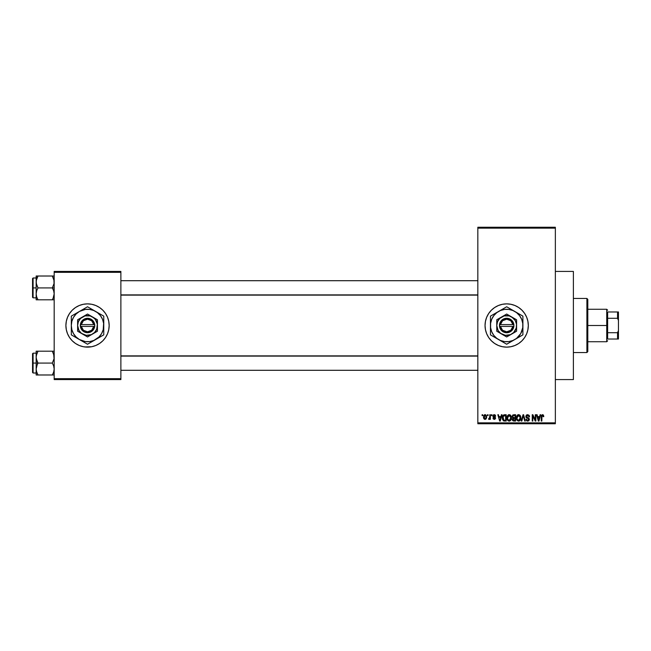 <?xml version="1.0" encoding="UTF-8"?>
<svg xmlns="http://www.w3.org/2000/svg" width="651" height="651" viewBox="0 0 651 651"><rect width="100%" height="100%" fill="white"/><g stroke="black" fill="none" stroke-linecap="round" stroke-linejoin="round"><path stroke-width="0.98" d="M502.474 346.723A21.629 21.629 0 0 0 506.665 347.129A21.629 21.629 0 0 1 485.044 325.5A21.629 21.629 0 0 1 506.681 303.871A21.629 21.629 0 0 0 502.474 304.277M498.381 305.522A21.629 21.629 0 0 0 485.459 321.277L486.696 317.224L488.689 313.481L491.383 310.201L494.662 307.516L498.397 305.514L502.458 304.286A21.629 21.629 0 0 0 498.414 305.506M485.459 321.285A21.629 21.629 0 0 0 498.381 345.478L494.662 343.484L491.383 340.798L488.689 337.519L486.696 333.776L485.459 329.723L485.044 325.5L485.459 321.277M498.414 345.494A21.629 21.629 0 0 0 502.442 346.714L498.397 345.486M555.352 379.582L573.385 379.582L573.385 271.418L555.352 271.418L573.385 271.418L573.385 379.582L555.352 379.582M83.312 304.286L87.535 303.871L91.758 304.286L95.811 305.514L99.554 307.516L102.834 310.201L105.519 313.481L107.521 317.224L108.75 321.277L109.165 325.5L108.75 329.723L107.521 333.776L105.519 337.519L102.834 340.798L99.554 343.484L95.811 345.486L91.758 346.714L87.535 347.129L83.312 346.714L79.259 345.486L75.516 343.484L72.237 340.798L69.543 337.519L67.549 333.776L66.321 329.723L65.897 325.5L66.321 321.277L67.549 317.224L69.543 313.481L72.237 310.201L75.516 307.516L79.259 305.514L83.312 304.286L87.535 303.871A21.629 21.629 0 0 0 65.897 325.5A21.629 21.629 0 0 0 87.535 347.129A21.629 21.629 0 0 1 65.897 325.5A21.629 21.629 0 0 1 87.535 303.871L90.359 304.05M477.834 228.151L477.834 422.849L555.352 422.849L555.352 228.151L477.834 228.151L477.834 227.248L555.352 227.248L555.352 228.151L555.352 227.248L477.834 227.248L477.834 423.752L555.352 423.752L555.352 228.151L477.834 228.151M487.501 415.639L487.501 414.736L488.079 414.736L488.079 415.639L487.501 415.639L488.079 415.639L488.079 414.736L487.501 414.736L488.079 414.736L488.079 415.639L487.501 415.639L487.501 414.736L487.501 415.639M489.796 418.593L489.113 419.407L489.796 418.593L489.113 419.407L488.567 419.163L489.69 418.056L489.796 414.736L490.374 414.736L490.374 419.325L489.796 419.325L489.796 418.593L489.251 419.382L488.567 419.163L489.601 418.284L489.796 417.112L488.567 419.163L489.113 419.407L489.796 418.593L489.796 419.325L490.374 419.325L490.374 414.736L489.796 414.736L490.374 414.736L490.374 419.325L489.796 419.325M491.44 415.639L491.44 414.736L492.01 414.736L492.01 415.639L491.44 415.639L492.01 415.639L492.01 414.736L491.44 414.736L492.01 414.736L492.01 415.639L491.44 415.639L491.44 414.736L491.44 415.639M492.913 416.135L493.735 414.752L495.134 414.915L495.696 416.127L494.255 415.314L493.491 416.135L495.191 417.136L495.614 418.227L494.833 419.325L493.368 419.049L492.994 418.097L494.304 418.756L495.029 418.08L493.295 417.161L492.913 416.135L495.045 418.194L494.304 418.756L492.994 418.097L494.321 419.407L495.614 418.097L493.482 416.022L494.255 415.314L495.696 416.127L494.296 414.654L492.921 415.997M501.408 414.736L500.912 416.624L501.408 414.736L502.011 414.736L500.261 421.051L499.659 421.051L497.828 414.736L498.43 414.736L498.926 416.624L500.912 416.624L498.926 416.624L498.43 414.736L497.828 414.736L499.659 421.051L500.261 421.051L502.011 414.736L501.408 414.736L502.011 414.736L500.261 421.051L499.659 421.051L497.828 414.736L498.43 414.736M509.22 414.654L510.563 415.248L511.304 416.689L510.84 420.204L508.675 421.051L507.227 419.423L507.3 416.144L509.22 414.654L507.577 415.623L507.007 417.885C506.909 419.635 507.642 420.717 509.212 421.132C510.815 420.709 511.556 419.602 511.434 417.812L510.864 415.647L509.342 414.663M518.644 414.654L519.986 415.248L520.727 416.689L520.263 420.204L518.098 421.051L516.65 419.423L516.723 416.144L518.644 414.654L517 415.623L516.43 417.885C516.333 419.635 517.065 420.717 518.635 421.132C520.239 420.709 520.979 419.602 520.857 417.812L520.287 415.647L518.774 414.663M542.218 414.695L543.382 414.996L543.797 416.624L543.227 416.705L542.828 415.468L541.998 415.68L541.835 421.051L541.258 421.051L541.461 415.387L542.56 414.654L541.258 416.762L541.258 421.051L541.835 421.051L541.917 415.867L542.535 415.395L543.227 416.705L543.797 416.624L543.455 415.102L543.797 416.624L543.219 416.494M502.458 304.286L506.681 303.871L510.897 304.286L514.957 305.514L518.701 307.516L521.972 310.201L524.665 313.481L526.667 317.224L527.896 321.277L528.311 325.5L527.896 329.723L526.667 333.776L524.665 337.519L521.972 340.798L518.701 343.484L514.957 345.486L510.897 346.714L506.681 347.129L502.458 346.714M540.086 414.736L539.589 416.624L540.086 414.736L540.688 414.736L538.938 421.051L538.336 421.051L536.505 414.736L537.108 414.736L537.604 416.624L539.589 416.624L537.604 416.624L537.108 414.736L536.505 414.736L538.336 421.051L538.938 421.051L540.688 414.736L540.086 414.736L540.688 414.736L538.938 421.051L538.336 421.051L536.505 414.736L537.108 414.736M535.277 414.736L535.277 419.789L535.277 414.736L535.854 414.736L535.854 421.051L535.236 421.051L532.819 415.989L532.819 421.051L532.241 421.051L532.241 414.736L532.86 414.736L535.277 419.789L532.86 414.736L532.241 414.736L532.241 421.051L532.819 421.051L532.819 415.989L535.236 421.051L535.854 421.051L535.854 414.736L535.277 414.736L535.854 414.736L535.854 421.051L535.236 421.051M525.862 416.713L526.342 415.167L527.644 414.654L529.06 415.289L529.54 416.786L528.97 416.868L527.871 415.419L526.504 416.038L526.692 417.169L528.726 418.032L529.353 419.089L528.946 420.636L527.562 421.124L526.464 420.579L526.016 419.244L527.831 420.391L528.653 419.952L528.71 418.878L526.342 417.73L525.853 416.485L526.724 417.983L528.62 418.739L528.799 419.382L527.725 420.391L526.016 419.244L527.741 421.132L529.377 419.399L526.423 416.477L527.587 415.395L529.54 416.786L527.644 414.654L525.862 416.306M521.239 421.051L523.038 414.736L523.599 414.736L525.3 421.051L524.706 421.051L523.355 415.476L521.842 421.051L521.239 421.051L521.842 421.051L523.355 415.476L524.706 421.051L525.3 421.051L523.599 414.736L523.038 414.736L523.599 414.736L525.3 421.051L524.706 421.051L523.355 415.476L521.842 421.051L521.239 421.051L523.038 414.736L521.239 421.051M513.834 414.736L512.085 416.591L512.785 414.98L515.608 414.736L515.608 421.051L512.671 420.627L512.256 419.268L512.874 418.137L512.085 416.591L512.874 418.137L512.247 419.464L513.826 421.051L515.608 421.051L515.608 414.736L513.834 414.736L515.608 414.736L515.608 421.051L513.826 421.051M502.775 415.753L504.509 414.736C502.906 415.069 502.181 416.135 502.336 417.926L503.231 415.143L506.185 414.736L506.185 421.051L503.296 420.717L502.336 418.145L503.671 420.928L506.185 421.051L506.185 414.736L504.509 414.736L506.185 414.736L506.185 421.051M483.49 417.079L484.434 414.817L485.483 414.711L486.37 415.476L486.623 417.828L485.841 419.187L484.344 419.187L483.555 417.861L483.49 417.079L485.085 419.407L486.688 417.031L485.085 414.654L483.49 417.079M482.098 415.639L482.098 414.736L482.668 414.736L482.668 415.639L482.098 415.639L482.668 415.639L482.668 414.736L482.098 414.736L482.668 414.736L482.668 415.639L482.098 415.639L482.098 414.736L482.098 415.639M91.758 346.714L84.711 346.95M54.179 271.418L120.883 271.418L120.883 272.321L54.179 272.321L54.179 378.679L120.883 378.679L120.883 271.418L54.179 271.418L54.179 272.321L54.179 271.418M54.179 379.582L120.883 379.582L120.883 272.321L54.179 272.321L54.179 379.582L54.179 378.679L120.883 378.679L120.883 379.582L54.179 379.582M87.535 347.129A21.629 21.629 0 0 0 109.165 325.5A21.629 21.629 0 0 0 87.535 303.871A21.629 21.629 0 0 1 109.165 325.5A21.629 21.629 0 0 1 87.535 347.129M477.834 423.752L477.834 422.849L555.352 422.849L555.352 423.752L477.834 423.752M510.88 304.277A21.629 21.629 0 0 0 506.69 303.871A21.629 21.629 0 0 1 528.311 325.5A21.629 21.629 0 0 1 506.681 347.129A21.629 21.629 0 0 0 510.88 346.723M510.913 346.714A21.629 21.629 0 0 0 514.941 345.494M514.974 345.478A21.629 21.629 0 0 0 514.974 305.522M514.941 305.506A21.629 21.629 0 0 0 510.913 304.286M543.227 416.705L542.535 415.395L541.835 416.713L542.535 415.395L541.892 415.973M541.835 421.051L541.258 421.051L541.258 416.762M543.455 415.102L542.56 414.654L543.512 415.183M538.857 419.195L539.394 417.356L538.857 419.195M538.361 419.415L537.799 417.356L539.394 417.356L537.799 417.356L538.442 419.74M532.819 421.051L532.241 421.051L532.241 414.736L532.86 414.736M529.353 415.777L529.499 416.331M529.54 416.786L528.97 416.868L528.596 415.826M527.871 415.419L527.147 415.452M527.587 415.395L526.553 416.99M529.369 419.57L528.596 420.92M527.033 420.994L526.61 420.733M526.016 419.244L526.602 419.277M527.375 420.351L527.937 420.375M528.173 420.326L528.645 419.968M527.725 420.391L528.799 419.382L528.62 418.739L526.724 417.983M528.799 419.521L527.717 418.316L528.669 418.805M528.799 419.382L528.62 418.739M526.057 417.372L525.902 416.941M526.122 415.46L526.895 414.785M526.797 418.023L527.343 418.211M520.531 416.103L520.719 416.656M520.833 418.39L520.767 418.894M520.833 418.365L520.271 420.196M520.092 420.432L518.635 421.132M516.894 419.993L516.487 418.707M516.438 417.592L516.568 416.624M516.918 415.745L517.488 415.061M517.7 414.907L518.383 414.671M518.888 414.671L519.978 415.24M519.189 421.051L519.685 420.806M518.522 420.383L519.441 420.139M517.61 419.919L518.399 420.375M517.293 419.439L518.635 420.391L517.244 419.334L517 417.901L517.244 419.334L517 417.901L518.644 415.395L517.325 416.274L517 417.901L517.195 416.575M518.538 415.395L519.408 415.631L518.644 415.395L520.279 417.796L519.986 419.48L520.279 417.796L518.741 420.383M520.263 417.397L519.563 415.761M520.1 416.583L519.71 415.899M513.509 421.026L512.492 420.367M512.874 418.137L512.256 419.268M512.663 416.583L512.785 415.973L512.996 417.454L513.908 417.69L512.663 416.583L513.224 415.558L512.679 416.827M513.956 418.422L512.825 419.358L515.039 420.31L515.039 418.422L513.354 418.487L512.825 419.358L513.354 418.487L515.039 418.422L515.039 420.31L512.825 419.358L513.777 420.302M513.354 418.487L512.842 419.578M513.37 415.509L515.039 415.476L515.039 417.69L513.908 417.69L515.039 417.69L515.039 415.476L513.224 415.558M511.108 416.103L511.295 416.656M511.409 418.39L511.344 418.894M511.336 418.918L510.848 420.196M509.969 420.969L509.497 421.107M508.423 420.945L508.016 420.676M507.471 419.993L507.064 418.707M507.015 417.592L507.145 416.624M508.276 414.907L508.724 414.72M509.953 414.809L510.555 415.24M509.098 420.383L510.018 420.139M508.187 419.919L508.976 420.375M507.87 419.439L509.212 420.391L507.821 419.334L507.577 417.901L507.821 419.334L507.577 417.901L509.22 415.395L507.902 416.274L507.577 417.901L507.772 416.575M509.115 415.395L509.985 415.631L509.22 415.395L510.856 417.796L510.563 419.48L510.856 417.796L509.318 420.383M510.84 417.397L510.14 415.761M510.677 416.583L510.286 415.899M504.582 421.051L504.118 421.026M502.58 419.626L502.426 419.049M502.482 419.285L502.344 418.357M502.352 417.429L502.426 416.835M503.5 415.802L503.142 416.396L505.615 415.476L505.615 420.31L503.776 420.18L503.06 416.656M504.24 415.493L503.597 415.72M502.971 418.821L503.776 420.18L505.615 420.31L505.615 415.476L504.468 415.476M503.321 419.757L504.598 420.31M503.345 415.981L502.914 418.251M500.18 419.195L500.717 417.356L500.18 419.195M499.919 420.391L499.594 419.089L499.968 420.09M499.594 419.089L499.765 419.74M499.122 417.356L500.717 417.356L499.122 417.356M495.696 416.127L495.053 415.867M494.426 415.322L495.126 416.209L493.971 415.346M494.255 415.314L493.482 416.022L494.459 416.778M492.994 418.097L493.629 418.292M493.564 418.015L494.304 418.756L493.564 418.015L494.304 418.756L494.858 417.812M494.125 418.739L495.045 418.194L494.304 418.756M493.417 414.939L494.158 414.663M489.186 419.399L488.567 419.163M489.145 418.585L488.73 418.503L489.69 418.056L489.796 417.112L489.145 418.585L489.69 418.056M489.796 414.736L489.796 417.112M484.881 419.399L483.921 418.772M483.652 415.826L483.856 415.379M484.45 414.809L484.881 414.671M483.555 417.861L483.669 418.3M484.564 415.509L484.352 418.316M486.077 417.584L485.101 418.756L485.792 418.357L486.102 416.754L485.784 415.696L484.93 415.322L486.102 416.754M484.246 418.129L485.101 418.756L484.059 417.031L485.207 415.322M538.507 420.001L538.784 419.488M503.142 416.396L502.922 417.543M484.067 416.754L484.067 417.315M485.792 418.357L486.02 417.852M485.784 415.696L485.345 415.354M586.901 298.459L587.804 299.362L587.804 351.638L586.901 352.541L573.385 352.541L586.901 352.541L586.901 298.459L573.385 298.459L586.901 298.459L586.901 352.541L587.804 351.638L587.804 299.362L586.901 298.459M36.293 358.701L36.155 363.087L37.994 363.087L36.676 360.215L36.155 357.139L36.668 354.087L37.994 351.19L52.34 351.19L54.049 355.576L54.049 358.677L52.34 363.087L37.994 363.087L36.293 358.701M54.049 351.19L36.155 351.19L36.155 363.087L32.55 363.087L32.55 372.462L32.55 353.713L32.55 363.087L33.087 363.087L33.087 353.176L33.087 363.087L36.155 363.087L36.155 369.036L36.668 365.984L37.994 363.087L52.34 363.087L53.667 365.96L54.179 369.036L53.675 372.087L52.34 374.984L37.994 374.984L36.676 372.112L36.155 369.036L36.155 374.984L54.049 374.984M36.244 370.297L36.155 374.984L37.994 374.984L37.253 374.984L37.994 374.984L36.464 371.387M37.205 373.462L36.676 372.112M53.13 373.462L52.34 374.984L53.081 374.984L52.34 374.984L53.675 372.087L54.179 369.036L53.667 365.96L52.34 363.087L54.049 358.677L53.667 354.063L54.049 355.576M53.878 354.787L53.667 354.071M53.138 352.72L52.34 351.19L53.081 351.19L52.34 351.19L53.081 352.614M37.994 351.19L36.285 355.601L37.994 351.19L36.155 351.19L36.668 351.19L36.155 351.19L36.244 355.877M33.087 363.087L33.087 373.007L33.087 363.087M37.253 364.511L37.994 363.087L36.155 363.087L36.155 369.036L37.253 364.511M53.667 351.19L53.081 351.19M52.682 351.809L52.34 351.19M53.846 354.657L53.675 354.087L53.846 354.657M477.834 356.105L120.883 356.105L477.834 356.105M120.883 294.895L477.834 294.895L120.883 294.895M607.635 311.975L607.635 318.29L607.635 311.975L617.547 311.975L607.635 311.975M607.635 325.5L607.635 318.29L607.635 332.71L607.635 325.5L606.732 325.5L607.635 325.5M587.804 309.274L606.732 309.274L606.732 325.5L606.732 309.274L607.635 310.177M587.804 325.5L606.732 325.5L587.804 325.5M607.635 339.025L607.635 332.71L607.635 339.025L618.45 339.025L618.45 330.521L617.547 332.71L607.635 332.71L617.547 332.71L617.547 339.025L617.547 332.71L618.45 330.521L618.45 339.025L607.635 339.025M587.804 341.726L606.732 341.726L606.732 325.5L606.732 341.726L607.635 340.823M618.45 311.975L617.547 311.975L617.547 318.29L618.45 320.479L618.45 330.521L618.45 311.975L618.45 320.479L617.547 318.29L617.547 311.975L618.45 311.975M607.635 318.29L617.547 318.29L607.635 318.29M53.13 277.538L52.34 276.016L53.081 277.432L52.34 276.016L53.081 276.016L37.994 276.016L54.179 276.016L52.34 276.016L54.098 280.703L54.049 283.502L52.34 287.913L54.179 287.913L52.34 287.913L53.667 290.785L54.179 293.861L53.081 298.386L54.049 295.424M36.155 297.824L33.087 297.824L33.087 287.913L32.55 287.913L32.55 297.287L32.55 278.538L32.55 287.913L33.087 287.913L33.087 297.824L32.55 297.287M36.155 287.913L33.087 287.913L36.155 287.913L36.155 293.861L36.668 290.81L37.994 287.913L36.293 283.527L36.285 280.426L37.994 276.016L37.253 277.432L37.994 276.016L36.155 276.016L37.253 276.016L36.155 276.016L36.155 287.913M36.244 295.123L36.155 299.81L37.994 299.81L36.676 296.937L36.155 293.861L36.668 290.81L37.994 287.913L52.34 287.913L37.994 287.913L36.676 285.04L36.155 281.964L36.155 299.81M36.464 296.213L36.676 296.937M37.205 298.28L37.994 299.81L52.34 299.81L53.081 298.394L52.34 299.81L37.253 299.81L37.994 299.81L37.253 298.394M53.878 279.613L54.049 283.502L52.34 287.913L53.667 290.785L54.179 293.861L53.675 296.913L52.34 299.81L54.049 299.81M37.205 277.538L37.994 276.016L37.253 276.016L37.994 276.016L36.668 278.897L36.155 281.964L36.293 276.016M36.155 277.993L33.087 277.993L33.087 287.913L33.087 277.993L32.55 278.538M36.668 299.81L37.253 299.81M37.652 299.191L37.994 299.81M36.497 296.343L36.668 296.913L36.497 296.343M53.667 278.888L54.049 280.402M52.34 299.81L53.081 298.394L52.34 299.81L53.667 299.81M53.081 373.568L53.846 371.518M53.667 372.112L54.049 370.598M36.497 354.657L36.668 354.071M37.253 277.432L36.497 279.474M36.676 278.888L36.244 280.703M53.846 296.343L53.667 296.929M512.923 326.403L500.432 326.403L502.548 330.269L506.681 331.807L510.807 330.269L512.923 326.403A6.307 6.307 0 0 1 500.432 326.403L499.52 326.403A7.21 7.21 0 0 0 513.834 326.403L512.923 326.403L513.834 326.403L513.558 327.673L511.45 330.911L507.975 332.596L504.126 332.246L501.018 329.959L499.463 326.403L500.302 322.131L502.954 319.324L506.681 318.29L509.228 318.754L512.345 321.041L513.558 323.327L513.891 326.403L500.432 326.403M511.637 316.915L516.593 319.779L506.681 314.051L496.762 319.779L506.681 314.051L496.762 319.779L496.762 331.221L496.762 319.779L496.762 331.221L506.681 336.949L496.762 331.221L506.681 336.949L516.593 331.221L506.681 336.949L516.593 331.221L516.593 325.5A9.911 9.911 0 0 1 501.718 334.085A9.911 9.911 0 0 1 501.718 316.915A9.911 9.911 0 0 1 516.593 325.5L516.593 319.779L509.245 315.922L504.11 315.922L499.667 318.485L497.519 321.708L496.762 325.5L498.088 330.456L500.643 333.369L505.388 335.33L510.474 334.663L513.688 332.515L516.259 328.063L516.512 324.206L515.267 320.544L511.637 316.915M501.888 309.534L490.455 316.134L490.455 334.866L506.681 344.233L516.552 338.374L520.727 333.613L522.761 327.616L522.761 323.384L521.671 319.291L519.547 315.621L516.552 312.626L512.89 310.511L508.797 309.412L504.558 309.412L500.473 310.511L496.803 312.626L493.808 315.621L491.692 319.291L490.594 323.384L490.594 327.616L491.692 331.709L493.808 335.379L496.803 338.374L500.473 340.489L504.558 341.588L508.797 341.588L512.89 340.489L522.899 334.866L518.985 337.128L522.899 334.866L522.899 316.134L520.971 315.019L522.899 316.134L522.899 321.366M522.899 330.317L522.899 316.134L510.612 309.038M518.115 313.367L514.795 311.447A16.226 16.226 0 0 1 514.795 339.553A16.226 16.226 0 0 1 490.455 325.5A16.226 16.226 0 0 1 514.795 311.447L506.681 306.767L491.66 315.434M490.455 318.363L490.455 329.634M490.455 334.866L490.455 332.637L490.455 334.866L492.384 335.981L490.455 334.866M511.466 341.466L506.681 344.233L502.743 341.962M495.24 337.633L506.681 344.233L521.695 335.566M522.899 330.326L522.899 332.637M522.899 327.941L522.899 329.325M518.115 337.633L516.91 338.333M514.795 339.553L512.671 340.774M501.888 341.466L500.684 340.774M505.477 343.541L502.759 341.97M498.568 339.553L496.453 338.333M490.455 327.941L490.455 325.5M490.455 333.475L490.455 332.637M495.24 313.367L496.453 312.667M490.455 323.051L490.455 321.985M511.466 309.534L512.671 310.226M506.681 306.767L510.596 309.03M498.568 311.447L500.684 310.226M522.899 323.059L522.899 325.5M522.899 317.485L522.899 318.363M514.795 311.447L516.894 312.659M493.808 315.621L492.628 317.387M519.547 335.379L520.727 333.613M500.432 324.597L512.923 324.597L510.807 320.731L506.681 319.193L502.548 320.731L500.432 324.597A6.307 6.307 0 0 1 512.923 324.597L513.834 324.597A7.21 7.21 0 0 0 499.52 324.597L512.923 324.597M513.891 326.403L513.891 324.597L513.834 326.403M499.52 326.403L499.463 324.597L499.463 326.403M93.777 326.403L81.285 326.403L83.401 330.269L87.535 331.807L91.669 330.269L93.777 326.403A6.307 6.307 0 0 1 81.285 326.403L80.382 326.403A7.21 7.21 0 0 0 94.688 326.403L93.777 326.403L94.688 326.403L94.411 327.673L92.304 330.911L88.829 332.596L84.988 332.246L81.871 329.959L80.325 326.403L81.163 322.131L83.816 319.324L87.535 318.29L90.082 318.754L93.199 321.041L94.411 323.327L94.745 326.403L81.285 326.403M92.491 316.915L97.447 319.779L87.535 314.051L77.615 319.779L87.535 314.051L77.615 319.779L77.615 331.221L77.615 319.779L77.615 331.221L87.535 336.949L77.615 331.221L87.535 336.949L97.447 331.221L87.535 336.949L97.447 331.221L97.447 325.5A9.911 9.911 0 0 1 82.579 334.085A9.911 9.911 0 0 1 82.579 316.915A9.911 9.911 0 0 1 97.447 325.5L97.447 319.779L90.098 315.922L84.972 315.922L80.521 318.485L78.372 321.708L77.615 325.5L78.95 330.456L81.497 333.369L86.241 335.33L91.327 334.663L94.55 332.515L96.698 329.292L97.365 324.206L95.404 319.462L92.491 316.915M92.32 341.466L99.009 336.974L101.589 333.613L103.208 329.699L103.623 323.384L102.524 319.291L100.409 315.621L97.414 312.626L93.744 310.511L89.651 309.412L85.419 309.412L79.422 311.447L76.061 314.026L73.482 317.387L71.862 321.301L71.309 325.5L71.862 329.699L73.482 333.613L76.061 336.974L79.422 339.553L85.419 341.588L89.651 341.588L93.744 340.489L103.761 334.866L99.831 337.137L103.761 334.866L103.761 316.134L101.825 315.019L103.761 316.134L103.761 321.366M98.968 313.367L87.535 306.767L91.466 309.038L87.535 306.767L71.309 316.134L75.239 313.863L71.309 316.134L71.309 329.634M82.742 309.534L72.513 315.434M71.309 318.363L71.309 334.866L87.535 344.233L83.605 341.962L87.535 344.233L102.557 335.566M76.102 337.633L86.331 343.541M103.761 330.317L103.761 325.5A16.226 16.226 0 0 1 79.422 339.553A16.226 16.226 0 0 1 79.422 311.447A16.226 16.226 0 0 1 95.648 311.447L87.535 306.767M103.761 318.363L103.761 316.134L95.648 311.447A16.226 16.226 0 0 1 103.761 325.5L103.761 317.485M103.761 330.326L103.761 332.637M103.761 327.941L103.761 329.325M97.78 338.325L98.968 337.633M93.541 340.766L95.648 339.553M82.742 341.466L81.538 340.774M79.422 339.553L77.306 338.333M71.309 327.941L71.309 325.5M71.309 333.475L71.309 332.637M76.102 313.367L77.282 312.683M71.309 323.051L71.309 321.985M92.32 309.534L93.532 310.226M81.521 310.234L79.422 311.447M103.761 323.059L103.761 325.5M95.648 311.447L97.764 312.667M74.67 315.621L73.482 317.387M100.4 335.379L101.589 333.613M81.285 324.597L93.777 324.597L91.669 320.731L87.535 319.193L83.401 320.731L81.285 324.597A6.307 6.307 0 0 1 93.777 324.597L94.688 324.597A7.21 7.21 0 0 0 80.382 324.597L93.777 324.597M94.745 326.403L94.745 324.597L94.688 326.403M80.382 326.403L80.325 324.597L80.325 326.403M36.155 353.176L33.087 353.176L32.55 353.713M36.155 373.007L33.087 373.007L32.55 372.462M120.883 370.297L477.834 370.297M120.883 355.877L477.834 355.877M477.834 280.703L120.883 280.703M477.834 295.123L120.883 295.123"/></g></svg>
